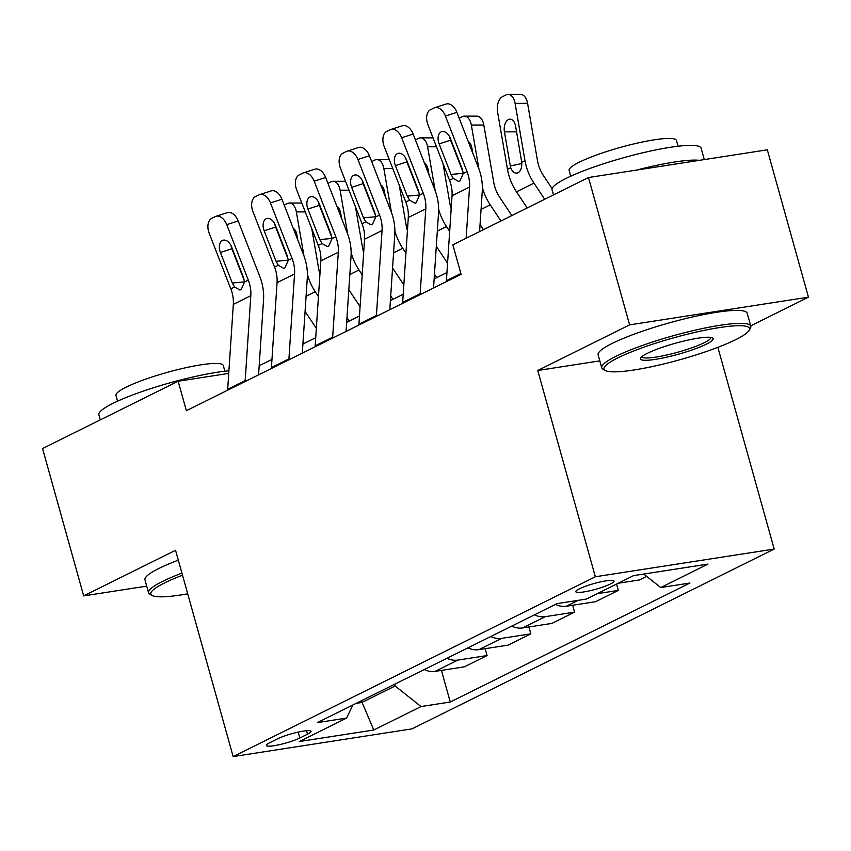 <?xml version="1.0" encoding="UTF-8"?>
<svg xmlns="http://www.w3.org/2000/svg" width="851" height="851" viewBox="0 0 851 851"><rect width="100%" height="100%" fill="white"/><g stroke="black" fill="none" stroke-linecap="round" stroke-linejoin="round"><path stroke-width="1.28" d="M579.435 588.786A19.807 2.989 164.4 0 0 575.819 591.722A19.807 2.989 164.4 0 0 589.403 590.86A19.807 2.989 164.4 0 0 610.369 583.999A19.807 2.989 164.4 0 0 613.975 581.063A19.807 2.989 164.4 0 0 600.402 581.924A19.807 2.989 164.4 0 0 579.435 588.786M750.71 325.837L808.45 297.169L767.315 149.819L588.477 177.529L452.87 244.843L461.093 274.32L186.38 410.693L178.157 381.227L42.55 448.551L83.685 595.891L146.712 586.137M717.861 347.336L774.187 549.055L411.99 728.871L233.153 756.582L595.349 576.765L774.187 549.055M299.829 737.998L307.53 734.179A19.19 2.893 164.4 0 0 311.03 731.339A19.19 2.893 164.4 0 0 297.871 732.168A19.19 2.893 164.4 0 0 277.564 738.817L269.863 742.646A19.19 2.893 164.4 0 0 266.363 745.487A19.19 2.893 164.4 0 0 279.511 744.646A19.19 2.893 164.4 0 0 299.829 737.998L298.18 732.105M356.112 703.373L361.866 702.479L395.109 685.98L421.022 706.553L450.264 702.022L689.98 583.02L660.738 587.552L643.739 574.042M421.022 706.553L373.78 730.009L299.35 741.54L346.591 718.084L352.878 704.979M660.738 587.552L707.989 564.096L633.548 575.627L586.307 599.083L557.065 603.614L317.349 722.616L346.591 718.084M808.45 297.169L629.612 324.869L588.477 177.529M629.612 324.869L537.747 370.483L595.349 576.765M233.153 756.582L175.551 550.289L83.685 595.891M228.738 373.387L178.157 381.227M446.945 272.543L434.138 278.905M403.204 294.265L390.396 300.626M359.462 315.987L346.655 322.338M315.71 337.698L302.913 344.059M271.969 359.42L259.161 365.77M361.388 700.756L373.78 730.009M394.63 684.247L395.109 685.98M450.264 702.022L441.435 670.397M424.224 669.556A24.764 19.201 63.6 0 0 435.106 671.375L464.348 666.844L487.102 655.557L485.176 648.685M646.643 576.35L639.324 579.978L618.177 583.254M597.179 593.679L618.337 590.403L616.56 584.063M618.337 590.403L595.583 601.7L566.34 606.231A24.764 19.201 63.6 0 1 555.458 604.412M534.46 614.837A24.764 19.201 63.6 0 0 545.342 616.656L574.585 612.124L572.67 605.252M574.585 612.124L551.842 623.411L522.599 627.942A24.764 19.201 63.6 0 1 511.717 626.123M490.719 636.548A24.764 19.201 63.6 0 0 501.601 638.367L530.843 633.835L528.928 626.964M530.843 633.835L508.1 645.132L478.858 649.664A24.764 19.201 63.6 0 1 467.965 647.845M446.966 658.27A24.764 19.201 63.6 0 0 457.859 660.089L487.102 655.557M537.747 370.483L599.817 360.867M227.642 390.215A21.669 16.807 -116.4 0 1 227.685 389.29L233.323 304.371A30.955 24.009 63.6 0 0 230.812 288.861L209.208 233.323A12.382 7.765 -107.9 0 1 211.729 218.345L215.229 216.611A12.382 7.765 -107.9 0 1 215.899 216.335A12.382 7.765 -107.9 0 1 226.706 224.643L248.311 280.17L244.535 282.043L241.152 289.627L239.822 290.01L234.578 286.989L232.291 283.021L220.409 252.47A9.904 6.212 72.1 0 1 222.43 240.493A9.904 6.212 72.1 0 1 222.973 240.269A9.904 6.212 72.1 0 1 231.61 246.918L243.492 277.458L244.535 282.043M258.566 374.865L263.555 299.733A46.422 36.008 63.6 0 0 259.778 276.469L238.174 220.941L226.706 224.643M245.141 381.525A21.669 16.807 -116.4 0 1 245.184 380.61L250.822 295.68A30.955 24.009 63.6 0 0 248.311 280.17M215.899 216.335L227.377 212.633A12.382 7.765 72.1 0 1 238.174 220.941M231.015 245.577A9.904 6.212 -107.9 0 0 231.887 248.769L244.428 281.011M349.24 321.061L346.963 317.636M319.944 274.075A30.955 24.009 -116.4 0 1 318.774 269.256L311.743 228.579M303.967 255.917L296.361 211.92A12.382 7.297 -90 0 0 289.351 203.017A12.382 7.297 -90 0 0 287.308 203.517L284.191 205.059M318.444 296.51L315.264 291.723A46.422 36.008 -116.4 0 1 307.402 274.373M316.338 328.358L305.073 311.413M283.447 247.162L283.096 245.088M293.233 228.313A9.904 5.84 90 0 1 296.903 234.876L297.797 240.035M271.384 368.494A21.669 16.807 -116.4 0 1 271.426 367.579L277.064 282.649A30.955 24.009 63.6 0 0 274.554 267.14L252.949 211.612A12.382 7.765 -107.9 0 1 255.47 196.624L258.97 194.89A12.382 7.765 -107.9 0 1 259.64 194.613A12.382 7.765 -107.9 0 1 270.448 202.921L292.053 258.459L288.287 260.321L284.894 267.905L283.574 268.288L278.32 265.267L276.043 261.3L264.161 230.759A9.904 6.212 72.1 0 1 266.172 218.771A9.904 6.212 72.1 0 1 266.714 218.558A9.904 6.212 72.1 0 1 275.352 225.196L287.234 255.747L288.287 260.321M302.307 353.144L307.296 278.011A46.422 36.008 63.6 0 0 303.52 254.747L281.915 199.219L270.448 202.921M288.883 359.813A21.669 16.807 -116.4 0 1 288.925 358.888L294.563 273.958A30.955 24.009 63.6 0 0 292.053 258.459M259.64 194.613L271.118 190.911A12.382 7.765 72.1 0 1 281.915 199.219M274.767 223.866A9.904 6.212 -107.9 0 0 275.628 227.057L288.17 259.289M315.136 346.782A21.669 16.807 -116.4 0 1 315.178 345.857L320.816 260.938A30.955 24.009 63.6 0 0 318.295 245.428L296.691 189.89A12.382 7.765 -107.9 0 1 299.212 174.912L302.711 173.179A12.382 7.765 -107.9 0 1 303.392 172.902A12.382 7.765 -107.9 0 1 314.189 181.21L335.794 236.738L332.028 238.61L328.646 246.194L327.316 246.567L322.072 243.556L319.785 239.588L307.902 209.038A9.904 6.212 72.1 0 1 309.913 197.06A9.904 6.212 72.1 0 1 310.455 196.836A9.904 6.212 72.1 0 1 319.104 203.485L330.986 234.025L332.028 238.61M346.049 331.433L351.037 256.3A46.422 36.008 63.6 0 0 347.272 233.036L325.667 177.497L314.189 181.21M332.624 338.092A21.669 16.807 -116.4 0 1 332.667 337.177L338.304 252.247A30.955 24.009 63.6 0 0 335.794 236.738M303.392 172.902L314.859 169.2A12.382 7.765 72.1 0 1 325.667 177.497M318.508 202.144A9.904 6.212 -107.9 0 0 319.37 205.336L331.911 237.578M358.877 325.061A21.669 16.807 -116.4 0 1 358.92 324.146L364.558 239.216A30.955 24.009 63.6 0 0 362.037 223.707L340.432 168.179A12.382 7.765 -107.9 0 1 342.953 153.191L346.453 151.457A12.382 7.765 -107.9 0 1 347.134 151.18A12.382 7.765 -107.9 0 1 357.931 159.488L379.535 215.026L375.77 216.888L372.387 224.473L371.057 224.855L365.813 221.834L363.526 217.867L351.644 187.326A9.904 6.212 72.1 0 1 353.665 175.338A9.904 6.212 72.1 0 1 354.197 175.125A9.904 6.212 72.1 0 1 362.845 181.763L374.727 212.314L375.77 216.888M389.79 309.711L394.779 234.578A46.422 36.008 63.6 0 0 391.013 211.314L369.408 155.786L357.931 159.488M376.376 316.381A21.669 16.807 -116.4 0 1 376.419 315.455L382.056 230.525A30.955 24.009 63.6 0 0 379.535 215.026M347.134 151.18L358.601 147.478A12.382 7.765 72.1 0 1 369.408 155.786M362.249 180.433A9.904 6.212 -107.9 0 0 363.122 183.625L375.663 215.856M392.981 299.339L390.705 295.925M363.685 252.364A30.955 24.009 -116.4 0 1 362.515 247.535L355.484 206.867M347.708 234.195L340.102 190.209A12.382 7.297 -90 0 0 333.092 181.295A12.382 7.297 -90 0 0 331.05 181.795L327.933 183.348M362.196 274.799L359.005 270.001A46.422 36.008 -116.4 0 1 351.144 252.651M360.079 306.637L348.825 289.691M327.199 225.441L326.837 223.366M336.985 206.591A9.904 5.84 90 0 1 340.655 213.154L341.538 218.313M436.723 277.628L434.457 274.203M407.427 230.642A30.955 24.009 -116.4 0 1 406.257 225.823L399.236 185.146M391.449 212.484L383.844 168.487A12.382 7.297 -90 0 0 376.833 159.584A12.382 7.297 -90 0 0 374.791 160.084L371.674 161.626M405.938 253.077L402.746 248.29A46.422 36.008 -116.4 0 1 394.885 230.94M403.821 284.925L392.566 267.98M370.94 203.729L370.579 201.655M380.727 184.88A9.904 5.84 90 0 1 384.397 191.443L385.29 196.602M451.168 208.931A30.955 24.009 -116.4 0 1 450.009 204.102L442.977 163.435M435.191 190.762L427.596 146.776A12.382 7.297 -90 0 0 420.585 137.862A12.382 7.297 -90 0 0 418.543 138.362L415.426 139.915M449.679 231.366L446.498 226.568A46.422 36.008 -116.4 0 1 438.627 209.218M447.562 263.204L436.308 246.258M414.682 182.008L414.32 179.933M424.468 163.158A9.904 5.84 90 0 1 428.138 169.721L429.032 174.881M402.619 303.35A21.669 16.807 -116.4 0 1 402.661 302.424L408.299 217.505A30.955 24.009 63.6 0 0 405.789 201.995L384.184 146.457A12.382 7.765 -107.9 0 1 386.705 131.48L390.205 129.746A12.382 7.765 -107.9 0 1 390.875 129.469A12.382 7.765 -107.9 0 1 401.683 137.777L423.287 193.305L419.511 195.177L416.128 202.761L414.799 203.134L409.554 200.123L407.267 196.155L395.385 165.605A9.904 6.212 72.1 0 1 397.406 153.627A9.904 6.212 72.1 0 1 397.949 153.403A9.904 6.212 72.1 0 1 406.587 160.052L418.469 190.592L419.511 195.177M433.542 288L438.531 212.867A46.422 36.008 63.6 0 0 434.755 189.603L413.15 134.064L401.683 137.777M420.117 294.659A21.669 16.807 -116.4 0 1 420.16 293.744L425.798 208.814A30.955 24.009 63.6 0 0 423.287 193.305M390.875 129.469L402.342 125.767A12.382 7.765 72.1 0 1 413.15 134.064M405.991 158.711A9.904 6.212 -107.9 0 0 406.863 161.903L419.405 194.145M511.845 215.569L499.75 197.358A30.955 24.009 -116.4 0 1 493.75 182.391L483.836 125.044L471.337 125.054A12.382 7.297 -90 0 0 464.327 116.151A12.382 7.297 -90 0 0 462.284 116.651L459.168 118.193M478.943 169.051L471.337 125.054M500.952 220.973L490.24 204.857A46.422 36.008 -116.4 0 1 482.379 187.507M483.453 229.664L480.049 224.547M458.423 160.286L458.072 158.222M468.21 141.447A9.904 5.84 90 0 1 471.88 148.01L472.773 153.169M464.327 116.151L476.826 116.14A12.382 7.297 90 0 1 483.836 125.044M182.508 575.202A75.516 11.382 164.4 0 0 164.626 582.892A75.516 11.382 164.4 0 0 152.169 595.498A75.516 11.382 164.4 0 0 187.699 593.807M152.169 595.498L149.925 594.264A77.377 11.669 -15.6 0 1 148.574 592.796A77.377 11.669 -15.6 0 1 162.679 581.35A77.377 11.669 -15.6 0 1 181.923 573.117M100.29 419.883L98.876 414.799A77.377 11.669 -15.6 0 1 112.981 403.353A77.377 11.669 -15.6 0 1 228.919 370.791M117.566 401.183L115.959 395.417A55.709 8.404 -15.6 0 1 126.118 387.184A55.709 8.404 -15.6 0 1 185.093 367.877A55.709 8.404 -15.6 0 1 223.27 365.462L224.877 371.217M148.574 592.796L144.947 579.829A77.377 11.669 -15.6 0 1 159.063 568.383A77.377 11.669 -15.6 0 1 178.306 560.149M617.805 357.909A75.516 11.382 164.4 0 0 605.359 370.515A75.516 11.382 164.4 0 0 661.195 364.558A75.516 11.382 164.4 0 0 735.743 339.645A75.516 11.382 164.4 0 0 749.125 330.379A75.516 11.382 164.4 0 0 703.022 330.613A75.516 11.382 164.4 0 0 617.805 357.909M605.359 370.515L603.104 369.281A77.377 11.669 -15.6 0 1 601.753 367.813A77.377 11.669 -15.6 0 1 615.869 356.367A77.377 11.669 -15.6 0 1 697.777 329.56A77.377 11.669 -15.6 0 1 750.805 326.199A77.377 11.669 -15.6 0 1 750.412 328.156L749.125 330.379M647.292 353.346A37.763 5.691 -15.6 0 1 684.566 340.879A37.763 5.691 -15.6 0 1 712.489 337.9A37.763 5.691 -15.6 0 1 706.266 344.208A37.763 5.691 -15.6 0 1 663.652 357.856A37.763 5.691 -15.6 0 1 640.601 357.973A37.763 5.691 -15.6 0 1 647.292 353.346M641.728 356.729A35.902 5.414 164.4 0 0 666.524 355.048A35.902 5.414 164.4 0 0 704.32 342.666A35.902 5.414 164.4 0 0 710.883 337.421M553.48 194.9L552.065 189.816A77.377 11.669 -15.6 0 1 566.17 178.37A77.377 11.669 -15.6 0 1 648.079 151.574A77.377 11.669 -15.6 0 1 701.107 148.202L704.288 159.584M570.755 176.2L569.138 170.434A55.709 8.404 -15.6 0 1 579.297 162.19A55.709 8.404 -15.6 0 1 638.282 142.894A55.709 8.404 -15.6 0 1 676.46 140.479L678.066 146.234M601.753 367.813L598.136 354.846A77.377 11.669 -15.6 0 1 612.241 343.4A77.377 11.669 -15.6 0 1 694.161 316.593A77.377 11.669 -15.6 0 1 747.189 313.232L750.805 326.199M636.654 170.062A77.377 11.669 -15.6 0 1 699.479 160.328M446.36 281.628A21.669 16.807 -116.4 0 1 446.403 280.713L452.041 195.783A30.955 24.009 63.6 0 0 449.53 180.274L427.925 124.746A12.382 7.765 -107.9 0 1 430.446 109.758L433.946 108.024A12.382 7.765 -107.9 0 1 434.616 107.747A12.382 7.765 -107.9 0 1 445.424 116.055L467.029 171.594L463.252 173.455L459.87 181.04L458.54 181.423L453.296 178.402L451.019 174.434L439.127 143.893A9.904 6.212 72.1 0 1 441.148 131.905A9.904 6.212 72.1 0 1 441.69 131.692A9.904 6.212 72.1 0 1 450.328 138.33L462.21 168.881L463.252 173.455M479.581 231.578L482.272 191.145A46.422 36.008 63.6 0 0 478.496 167.881L456.891 112.353L445.424 116.055M466.146 238.259L469.539 187.092A30.955 24.009 63.6 0 0 467.029 171.594M434.616 107.747L446.094 104.045A12.382 7.765 72.1 0 1 456.891 112.353M449.732 137A9.904 6.212 -107.9 0 0 450.605 140.192L463.146 172.423M552.108 188.624L543.491 175.646A30.955 24.009 -116.4 0 1 537.492 160.669L527.588 103.333L515.078 103.343A12.382 7.297 -90 0 0 508.068 94.429A12.382 7.297 -90 0 0 506.026 94.929L502.526 96.663A12.382 7.297 -90 0 0 497.58 112.024L507.494 169.37L510.738 167.753L510.334 166.009L521.78 163.509M544.693 199.262L533.981 183.135A46.422 36.008 -116.4 0 1 524.993 160.679L515.078 103.343M527.195 207.942L516.483 191.826A46.422 36.008 -116.4 0 1 507.494 169.37M516.589 131.841L504.43 131.852A9.904 5.84 90 0 1 508.387 119.566A9.904 5.84 90 0 1 510.015 119.161A9.904 5.84 90 0 1 515.621 126.288L521.737 162.296C522.035 167.487 520.844 170.977 518.142 172.764L517.248 173.083M518.142 172.764C514.972 173.881 512.504 172.221 510.738 167.753M504.43 131.852L510.334 166.009M508.068 94.429L520.578 94.418A12.382 7.297 90 0 1 527.588 103.333M457.859 660.089L435.106 671.375M501.601 638.367L478.858 649.664M545.342 616.656L522.599 627.942M578.212 600.338L566.34 606.231M306.562 730.722L307.53 734.179M234.578 286.989L230.812 288.861M250.822 295.68L233.323 304.371M245.184 380.61L227.685 389.29M231.887 248.769L220.409 252.47M232.291 283.021L244.524 281.872M305.264 211.91L296.361 211.92M306.083 296.276L315.264 291.723M278.32 265.267L274.554 267.14M294.563 273.958L277.064 282.649M288.925 358.888L271.426 367.579M275.628 227.057L264.161 230.759M276.043 261.3L288.266 260.161M322.072 243.556L318.295 245.428M338.304 252.247L320.816 260.938M332.667 337.177L315.178 345.857M319.37 205.336L307.902 209.038M319.785 239.588L332.018 238.44M365.813 221.834L362.037 223.707M382.056 230.525L364.558 239.216M376.419 315.455L358.92 324.146M363.122 183.625L351.644 187.326M363.526 217.867L375.759 216.728M349.006 190.198L340.102 190.209M349.825 274.565L359.005 270.001M392.747 168.477L383.844 168.487M393.566 252.843L402.746 248.29M436.489 146.766L427.596 146.776M437.318 231.132L446.498 226.568M409.554 200.123L405.789 201.995M425.798 208.814L408.299 217.505M420.16 293.744L402.661 302.424M406.863 161.903L395.385 165.605M407.267 196.155L419.5 195.007M481.06 209.41L490.24 204.857M453.296 178.402L449.53 180.274M469.539 187.092L452.041 195.783M460.87 273.533L446.403 280.713M450.605 140.192L439.127 143.893M451.019 174.434L463.242 173.285M516.483 191.826L533.981 183.135M521.737 162.296L524.993 160.679M289.351 203.017L301.797 203.006M333.092 181.295L345.538 181.295M376.833 159.584L389.279 159.573M420.585 137.862L433.021 137.851"/></g></svg>
